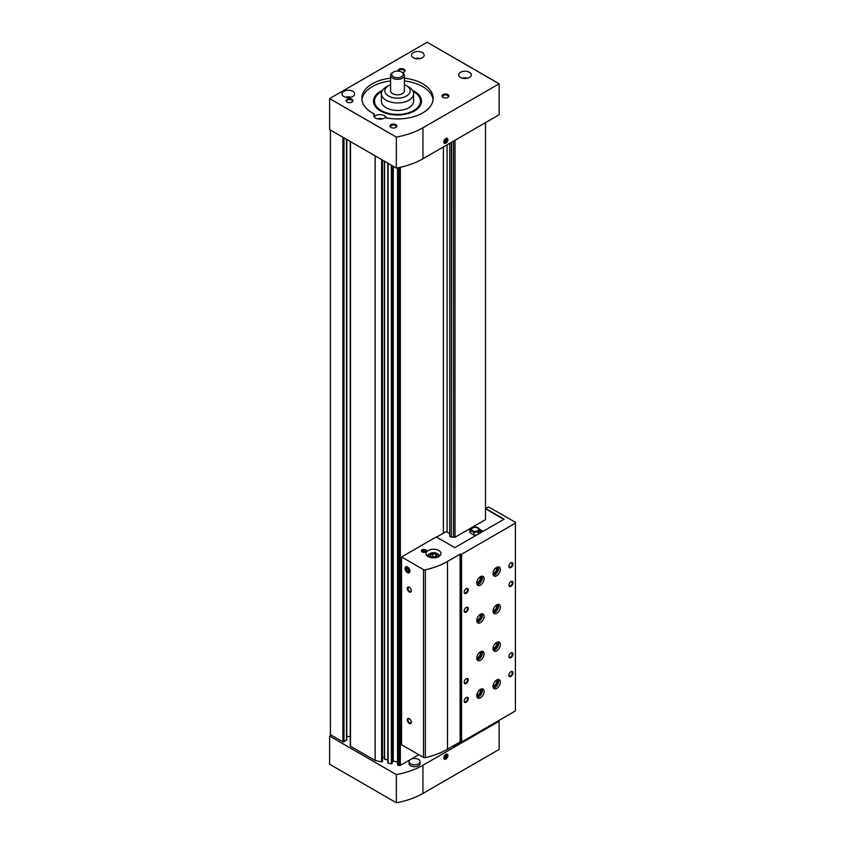 <?xml version="1.0" encoding="UTF-8"?>
<svg xmlns="http://www.w3.org/2000/svg" width="845" height="845" viewBox="0 0 845 845"><rect width="100%" height="100%" fill="white"/><g stroke="black" fill="none" stroke-linecap="round" stroke-linejoin="round"><path stroke-width="1.27" d="M330.416 130.035L330.416 734.654L342.859 741.836L343.999 741.836L346.524 739.724M397.551 167.859L397.53 764.989L399.125 765.507A1.151 0.665 0 0 0 400.34 765.359L418.803 754.691M387.834 163.18L387.802 762.94L391.351 763.88L392.207 763.193M350.506 745.586L350.506 746.241L375.138 760.468L381.623 761.831L382.489 761.144M375.138 760.468L375.138 155.85M449.73 143.301L449.73 536.29L451.367 537.23L451.367 142.351M452.846 746.114A1.648 0.951 0 0 1 453.522 746.272L455.022 746.272L485.516 728.2M453.522 141.104L453.522 537.23L455.022 537.23L485.516 519.633L485.516 122.641M455.022 746.272L455.022 744.857M455.022 537.23L455.022 140.238M392.228 762L393.274 761.102L397.53 761.989M382.5 757.247A1.722 0.993 0 0 1 384.39 758.24L384.39 161.194L384.39 759.116L387.802 759.951M346.756 736.513L350.263 736.513M443.382 533.163L443.382 146.967M436.569 537.093L445.685 531.822L447.089 532.044L447.089 144.822M451.367 537.23L451.684 142.171M453.522 746.272L453.522 745.723M433.062 99.752A35.648 20.576 0 0 0 404.396 80.972M390.601 80.972A35.648 20.576 0 0 0 361.935 99.752M386.302 117.888A6.327 3.655 0 0 0 381.021 114.688A6.327 3.655 0 0 0 374.272 116.768L374.272 113.959A6.327 3.655 0 0 0 373.691 115.48A6.327 3.655 0 0 0 375.55 118.057A6.327 3.655 0 0 0 385.109 117.645A35.648 20.576 0 0 0 433.147 98.347A35.648 20.576 0 0 0 404.396 78.152M390.601 78.152A35.648 20.576 0 0 0 361.85 98.347A35.648 20.576 0 0 0 374.272 113.959M422.944 158.765A65.54 37.835 180 0 1 396.337 168.092L329.603 129.56L329.603 98.58L427.179 42.25L499.131 83.792L499.131 114.772L422.944 158.765L422.944 127.775A65.54 37.835 180 0 1 396.337 137.101L396.337 168.092M396.337 137.101L329.603 98.58M445.875 143.175A2.873 1.658 120 0 0 447.913 139.657A2.873 1.658 120 0 0 445.875 138.485A2.873 1.658 120 0 0 443.847 142.002A2.873 1.658 120 0 0 445.875 143.175M499.131 83.792L422.944 127.775M351.964 99.287A3.454 1.996 180 0 1 351.964 102.097A3.454 1.996 180 0 1 347.084 102.097A3.454 1.996 180 0 1 347.084 99.287A3.454 1.996 180 0 1 351.964 99.287M447.913 94.587A3.454 1.996 180 0 1 447.913 97.407A3.454 1.996 180 0 1 443.033 97.407A3.454 1.996 180 0 1 443.033 94.587A3.454 1.996 180 0 1 447.913 94.587M395.872 124.637A3.454 1.996 180 0 1 395.872 127.447A3.454 1.996 180 0 1 390.992 127.447A3.454 1.996 180 0 1 390.992 124.637A3.454 1.996 180 0 1 395.872 124.637M398.206 71.107A3.454 1.996 180 0 1 399.886 68.91A3.454 1.996 180 0 1 404.005 69.237A3.454 1.996 180 0 1 404.005 72.057A3.454 1.996 180 0 1 402.452 72.575M343.841 96.467A6.327 3.655 0 0 0 350.728 97.259A6.327 3.655 0 0 0 354.636 93.89A6.327 3.655 0 0 0 348.309 90.235A6.327 3.655 0 0 0 341.982 93.89A6.327 3.655 0 0 0 343.841 96.467M460.514 77.455A6.327 3.655 0 0 0 467.401 78.247A6.327 3.655 0 0 0 471.309 74.878A6.327 3.655 0 0 0 464.982 71.223A6.327 3.655 0 0 0 458.655 74.878A6.327 3.655 0 0 0 460.514 77.455M413.353 57.745A6.327 3.655 0 0 0 420.25 58.537A6.327 3.655 0 0 0 424.148 55.157A6.327 3.655 0 0 0 417.821 51.503A6.327 3.655 0 0 0 411.504 55.157A6.327 3.655 0 0 0 413.353 57.745M382.426 90.383A23.998 13.847 0 0 0 375.592 106.819A23.998 13.847 0 0 0 380.535 110.959A23.998 13.847 0 0 0 419.405 106.819A23.998 13.847 0 0 0 412.571 90.383M418.919 107.4A22.995 13.277 0 0 0 420.493 102.572L420.493 101.157A22.995 13.277 0 0 0 413.131 91.418M381.866 91.418A22.995 13.277 0 0 0 374.504 101.157L374.504 102.572A22.995 13.277 0 0 0 376.078 107.4M420.292 58.527A5.059 2.926 0 0 0 415.36 58.527M382.479 118.839A5.059 2.926 0 0 0 377.557 118.839M467.443 78.236A5.059 2.926 0 0 0 462.521 78.236M350.77 97.249A5.059 2.926 0 0 0 345.848 97.249M398.734 71.16L398.734 71.16A2.831 1.637 180 0 1 400.477 69.649A2.831 1.637 180 0 1 403.561 70.008A2.831 1.637 180 0 1 404.385 71.16A2.831 1.637 180 0 1 403.762 72.184M391.235 127.574A2.831 1.637 180 0 1 390.601 126.549A2.831 1.637 180 0 1 392.355 125.039A2.831 1.637 180 0 1 395.428 125.398A2.831 1.637 180 0 1 396.263 126.549A2.831 1.637 180 0 1 395.629 127.574M443.276 97.534A2.831 1.637 180 0 1 442.643 96.51A2.831 1.637 180 0 1 444.385 94.999A2.831 1.637 180 0 1 447.47 95.348A2.831 1.637 180 0 1 448.294 96.51A2.831 1.637 180 0 1 447.67 97.534M347.327 102.224A2.831 1.637 180 0 1 346.703 101.199A2.831 1.637 180 0 1 348.446 99.689A2.831 1.637 180 0 1 351.531 100.048A2.831 1.637 180 0 1 352.354 101.199A2.831 1.637 180 0 1 351.721 102.224M418.761 160.972A5.524 3.19 180 0 1 417.25 161.691M443.847 141.949A2.746 1.584 120 0 0 445.78 143.016A2.746 1.584 120 0 0 447.723 139.678A2.746 1.584 120 0 0 445.833 138.506M445.875 142.889A2.524 1.458 120 0 0 447.417 138.907A2.524 1.458 120 0 0 444.333 140.692A2.524 1.458 120 0 0 445.875 142.889M444.861 140.735L444.861 142.097L445.875 142.182L446.889 139.562L445.875 139.478L444.861 140.735M393.432 76.747A5.746 3.317 0 0 0 401.565 76.747A5.746 3.317 0 0 0 401.565 72.057A5.746 3.317 0 0 0 393.432 72.057A5.746 3.317 0 0 0 393.432 76.747M393.432 72.057L392.619 72.522A6.897 3.982 0 0 0 390.601 75.342A6.897 3.982 0 0 0 392.619 78.162A6.897 3.982 0 0 0 400.139 79.029A6.897 3.982 0 0 0 404.396 75.342A6.897 3.982 0 0 0 402.378 72.522L401.565 72.057M390.601 75.342L390.601 90.837A6.897 3.982 0 0 0 392.619 93.647A6.897 3.982 0 0 0 400.139 94.513A6.897 3.982 0 0 0 404.396 90.837L404.396 75.342M390.601 84.711A12.643 7.299 0 0 0 388.552 85.672A12.643 7.299 0 0 0 388.552 96.003A12.643 7.299 0 0 0 406.445 96.003A12.643 7.299 0 0 0 406.445 85.672A12.643 7.299 0 0 0 404.396 84.711M388.552 85.672L386.112 87.077A16.097 9.295 0 0 0 381.401 93.647A16.097 9.295 0 0 0 386.112 100.228A16.097 9.295 0 0 0 403.656 102.234A16.097 9.295 0 0 0 413.596 93.647A16.097 9.295 0 0 0 408.885 87.077L406.445 85.672M381.401 93.647L381.401 101.157A16.097 9.295 0 0 0 386.112 107.737A16.097 9.295 0 0 0 403.656 109.744A16.097 9.295 0 0 0 413.596 101.157L413.596 93.647M374.504 101.157A22.995 13.277 0 0 0 381.232 110.547A22.995 13.277 0 0 0 406.297 113.431A22.995 13.277 0 0 0 420.493 101.157M444.861 141.601L445.875 142.182M445.399 140.059L446.889 140.914M445.875 754.363L445.875 754.363A2.873 1.658 120 0 0 443.847 757.891A2.873 1.658 120 0 0 445.875 759.063A2.873 1.658 120 0 0 447.913 755.536A2.873 1.658 120 0 0 445.875 754.363M331.229 735.118L329.603 736.058L396.337 774.58A65.54 37.835 0 0 0 422.944 765.253L499.131 721.271L498.318 720.806M329.603 736.058L329.603 764.229L396.337 802.75A65.54 37.835 0 0 0 422.944 793.423L499.131 749.441L499.131 721.271M396.337 802.75L396.337 774.58M409.054 761.641L409.054 763.521A5.524 3.19 0 0 0 410.67 765.771A5.524 3.19 0 0 0 416.68 766.468A5.524 3.19 0 0 0 420.092 763.521L420.092 761.641A5.524 3.19 0 0 0 414.568 758.461A5.524 3.19 0 0 0 409.054 761.641A5.524 3.19 0 0 0 410.67 763.901A5.524 3.19 0 0 0 416.68 764.588A5.524 3.19 0 0 0 420.092 761.641M443.847 757.838A2.746 1.584 120 0 0 445.801 758.894A2.746 1.584 120 0 0 447.723 755.557A2.746 1.584 120 0 0 445.833 754.395M445.875 754.659A2.524 1.458 120 0 0 444.333 758.63A2.524 1.458 120 0 0 447.417 756.856A2.524 1.458 120 0 0 445.875 754.659M446.889 756.803L446.889 755.451L445.875 755.356L444.861 757.976L445.875 758.071L446.889 756.803L445.399 755.948M444.861 757.479L445.875 758.071M485.558 508.479L504.095 519.189L454.821 547.634L436.284 536.934L401.565 556.971L401.565 744.741L423.482 757.395A1.722 0.993 0 0 0 425.331 757.616A65.54 37.835 0 0 0 447.501 749.198L460.102 741.931L461.571 742.016L515.397 710.941L515.397 522.231L489.371 507.401A1.384 0.792 0 0 0 487.428 507.401L485.516 508.838M447.089 532.044L449.73 533.565M453.522 537.23A1.648 0.951 0 0 0 451.684 537.23M401.565 556.971L423.482 569.625A1.722 0.993 0 0 0 425.331 569.847A65.54 37.835 0 0 0 447.501 561.429L460.102 554.162L461.571 554.246L515.397 523.171M425.838 549.81A2.588 1.489 180 0 1 426.588 550.866A2.588 1.489 180 0 1 424 552.366A2.588 1.489 180 0 1 421.412 550.866A2.588 1.489 180 0 1 423.018 549.493A2.588 1.489 180 0 1 425.838 549.81M438.798 550.496A7.478 4.32 180 0 1 440.995 553.549A7.478 4.32 180 0 1 433.517 557.858A7.478 4.32 180 0 1 426.038 553.549A7.478 4.32 180 0 1 430.654 549.556A7.478 4.32 180 0 1 438.798 550.496M407.501 572.604A3.454 1.996 -120 0 0 409.941 571.199A3.454 1.996 -120 0 0 407.501 566.974A3.454 1.996 -120 0 0 405.061 568.379A3.454 1.996 -120 0 0 407.501 572.604M409.286 718.694L409.286 718.694A2.873 1.658 60 0 1 411.325 722.211A2.873 1.658 60 0 1 409.286 723.383A2.873 1.658 60 0 1 407.258 719.866A2.873 1.658 60 0 1 409.286 718.694L409.635 718.894M409.286 587.254L409.286 587.254A2.873 1.658 60 0 1 411.325 590.771A2.873 1.658 60 0 1 409.286 591.944A2.873 1.658 60 0 1 407.258 588.426A2.873 1.658 60 0 1 409.286 587.254L409.635 587.455M460.271 742.016L460.271 554.246M460.102 741.931L460.102 554.162M496.691 642.411A5.176 2.989 120 0 0 493.311 646.964A5.176 2.989 120 0 0 494.103 651.115A5.176 2.989 120 0 0 499.279 648.126A5.176 2.989 120 0 0 499.279 642.158A5.176 2.989 120 0 0 496.691 642.411M496.691 679.961A5.176 2.989 120 0 0 493.311 684.524A5.176 2.989 120 0 0 494.103 688.664A5.176 2.989 120 0 0 499.279 685.686A5.176 2.989 120 0 0 499.279 679.707A5.176 2.989 120 0 0 496.691 679.961M480.435 576.691A5.176 2.989 120 0 0 477.055 581.244A5.176 2.989 120 0 0 477.847 585.395A5.176 2.989 120 0 0 483.023 582.406A5.176 2.989 120 0 0 483.023 576.438A5.176 2.989 120 0 0 480.435 576.691M480.435 614.241A5.176 2.989 120 0 0 477.055 618.804A5.176 2.989 120 0 0 477.847 622.945A5.176 2.989 120 0 0 483.023 619.966A5.176 2.989 120 0 0 483.023 613.988A5.176 2.989 120 0 0 480.435 614.241M480.435 651.801A5.176 2.989 120 0 0 477.055 656.354A5.176 2.989 120 0 0 477.847 660.505A5.176 2.989 120 0 0 483.023 657.516A5.176 2.989 120 0 0 483.023 651.537A5.176 2.989 120 0 0 480.435 651.801M480.435 689.351A5.176 2.989 120 0 0 477.055 693.914A5.176 2.989 120 0 0 477.847 698.054A5.176 2.989 120 0 0 483.023 695.065A5.176 2.989 120 0 0 483.023 689.097A5.176 2.989 120 0 0 480.435 689.351M496.691 604.851A5.176 2.989 120 0 0 493.311 609.414A5.176 2.989 120 0 0 494.103 613.565A5.176 2.989 120 0 0 499.279 610.576A5.176 2.989 120 0 0 499.279 604.597A5.176 2.989 120 0 0 496.691 604.851M496.691 567.301A5.176 2.989 120 0 0 493.311 571.864A5.176 2.989 120 0 0 494.103 576.005A5.176 2.989 120 0 0 499.279 573.016A5.176 2.989 120 0 0 499.279 567.048A5.176 2.989 120 0 0 496.691 567.301M466.197 593.359A2.873 1.658 -60 0 1 464.169 592.176A2.873 1.658 -60 0 1 466.197 588.659A2.873 1.658 -60 0 1 468.236 589.831A2.873 1.658 -60 0 1 466.197 593.359M466.197 612.129A2.873 1.658 -60 0 1 464.169 610.956A2.873 1.658 -60 0 1 466.197 607.439A2.873 1.658 -60 0 1 468.236 608.611A2.873 1.658 -60 0 1 466.197 612.129M510.919 586.314A2.873 1.658 -60 0 1 508.891 585.141A2.873 1.658 -60 0 1 510.919 581.613A2.873 1.658 -60 0 1 512.957 582.796A2.873 1.658 -60 0 1 510.919 586.314M466.197 683.478A2.873 1.658 -60 0 1 464.169 682.306A2.873 1.658 -60 0 1 466.197 678.788A2.873 1.658 -60 0 1 468.236 679.961A2.873 1.658 -60 0 1 466.197 683.478M510.919 657.663A2.873 1.658 -60 0 1 508.891 656.491A2.873 1.658 -60 0 1 510.919 652.974A2.873 1.658 -60 0 1 512.957 654.146A2.873 1.658 -60 0 1 510.919 657.663M466.197 702.258A2.873 1.658 -60 0 1 464.169 701.086A2.873 1.658 -60 0 1 466.197 697.569A2.873 1.658 -60 0 1 468.236 698.741A2.873 1.658 -60 0 1 466.197 702.258M510.919 676.444A2.873 1.658 -60 0 1 508.891 675.271A2.873 1.658 -60 0 1 510.919 671.743A2.873 1.658 -60 0 1 512.957 672.926A2.873 1.658 -60 0 1 510.919 676.444M510.919 567.534A2.873 1.658 -60 0 1 508.891 566.361A2.873 1.658 -60 0 1 510.919 562.844A2.873 1.658 -60 0 1 512.957 564.016A2.873 1.658 -60 0 1 510.919 567.534M461.571 742.016L461.571 554.246M437.319 553.686A5.746 3.317 180 0 1 437.583 553.824L437.583 553.824A5.746 3.317 180 0 1 439.263 556.179A5.746 3.317 180 0 1 439.263 556.306L439.263 556.179M427.771 556.179L427.771 556.306A5.746 3.317 180 0 1 427.771 556.179A5.746 3.317 180 0 1 429.45 553.824A5.746 3.317 180 0 1 429.714 553.686M429.08 557.024A5.059 2.926 180 0 1 429.936 553.549A5.059 2.926 180 0 1 437.097 553.549L437.097 553.549A5.059 2.926 180 0 1 437.953 557.024M435.957 554.204A3.454 1.996 180 0 1 435.957 557.024A3.454 1.996 180 0 1 431.077 557.024A3.454 1.996 180 0 1 431.077 554.204A3.454 1.996 180 0 1 435.957 554.204M436.728 556.211L435.862 554.362L432.661 553.866L430.306 555.218L431.172 557.077M435.83 557.066L432.661 556.58L431.52 557.235M432.661 556.58L432.661 553.866M435.862 557.045L435.862 554.362M423.408 551.5L424.602 551.5M424.454 551.13L423.377 551.384L424.454 551.13M425.225 550.169A1.722 0.993 180 0 1 424.454 551.838A1.722 0.993 180 0 1 422.342 550.613A1.722 0.993 180 0 1 425.225 550.169M425.711 549.884A2.419 1.394 180 0 1 426.419 550.866A2.419 1.394 180 0 1 424 552.26A2.419 1.394 180 0 1 421.592 550.866A2.419 1.394 180 0 1 423.081 549.588A2.419 1.394 180 0 1 425.711 549.884M411.314 590.549A2.377 1.373 60 0 1 410.828 591.458A2.377 1.373 60 0 1 408.452 590.085A2.377 1.373 60 0 1 408.452 587.338A2.377 1.373 60 0 1 409.476 587.37M411.314 721.989A2.377 1.373 60 0 1 410.828 722.897A2.377 1.373 60 0 1 408.452 721.524A2.377 1.373 60 0 1 408.452 718.778A2.377 1.373 60 0 1 409.476 718.81M510.739 562.96A2.377 1.373 -60 0 1 511.753 562.928A2.377 1.373 -60 0 1 512.123 564.83A2.377 1.373 -60 0 1 510.57 566.921A2.377 1.373 -60 0 1 509.377 567.048A2.377 1.373 -60 0 1 508.901 566.139M510.739 671.86A2.377 1.373 -60 0 1 511.753 671.838A2.377 1.373 -60 0 1 512.123 673.74A2.377 1.373 -60 0 1 510.57 675.831A2.377 1.373 -60 0 1 509.377 675.947A2.377 1.373 -60 0 1 508.901 675.049M466.017 697.685A2.377 1.373 -60 0 1 467.042 697.653A2.377 1.373 -60 0 1 467.401 699.554A2.377 1.373 -60 0 1 465.849 701.646A2.377 1.373 -60 0 1 464.665 701.772A2.377 1.373 -60 0 1 464.18 700.864M510.739 653.09A2.377 1.373 -60 0 1 511.753 653.058A2.377 1.373 -60 0 1 512.123 654.959A2.377 1.373 -60 0 1 510.57 657.051A2.377 1.373 -60 0 1 509.377 657.178A2.377 1.373 -60 0 1 508.901 656.269M466.017 678.905A2.377 1.373 -60 0 1 467.042 678.873A2.377 1.373 -60 0 1 467.401 680.774A2.377 1.373 -60 0 1 465.849 682.876A2.377 1.373 -60 0 1 464.665 682.992A2.377 1.373 -60 0 1 464.18 682.095M510.739 581.73A2.377 1.373 -60 0 1 511.753 581.709A2.377 1.373 -60 0 1 512.123 583.61A2.377 1.373 -60 0 1 510.57 585.701A2.377 1.373 -60 0 1 509.377 585.817A2.377 1.373 -60 0 1 508.901 584.92M466.017 607.555A2.377 1.373 -60 0 1 467.042 607.523A2.377 1.373 -60 0 1 467.401 609.425A2.377 1.373 -60 0 1 465.849 611.516A2.377 1.373 -60 0 1 464.665 611.643A2.377 1.373 -60 0 1 464.18 610.734M466.017 588.775A2.377 1.373 -60 0 1 467.042 588.743A2.377 1.373 -60 0 1 467.401 590.644A2.377 1.373 -60 0 1 465.849 592.746A2.377 1.373 -60 0 1 464.665 592.863A2.377 1.373 -60 0 1 464.18 591.965M493.11 572.72A2.831 1.637 120 0 0 493.131 572.73A2.831 1.637 120 0 0 495.962 571.104A2.831 1.637 120 0 0 495.962 567.84A2.831 1.637 120 0 0 495.941 567.829M493.036 573.364A3.454 1.996 120 0 0 496.712 571.537A3.454 1.996 120 0 0 496.459 567.449M493.395 575.265A5.176 2.989 120 0 0 497.568 572.033A5.176 2.989 120 0 0 498.275 566.805M493.11 610.28A2.831 1.637 120 0 0 493.131 610.291A2.831 1.637 120 0 0 495.962 608.654A2.831 1.637 120 0 0 495.962 605.39A2.831 1.637 120 0 0 495.941 605.379M493.036 610.914A3.454 1.996 120 0 0 496.712 609.087A3.454 1.996 120 0 0 496.459 604.999M493.395 612.815A5.176 2.989 120 0 0 497.568 609.583A5.176 2.989 120 0 0 498.275 604.355M476.855 694.77A2.831 1.637 120 0 0 476.865 694.78A2.831 1.637 120 0 0 479.696 693.153A2.831 1.637 120 0 0 479.696 689.89A2.831 1.637 120 0 0 479.675 689.879M476.781 695.414A3.454 1.996 120 0 0 480.446 693.587A3.454 1.996 120 0 0 480.192 689.499M477.14 697.315A5.176 2.989 120 0 0 481.312 694.083A5.176 2.989 120 0 0 482.02 688.855M476.855 657.22A2.831 1.637 120 0 0 476.865 657.23A2.831 1.637 120 0 0 479.696 655.593A2.831 1.637 120 0 0 479.696 652.329A2.831 1.637 120 0 0 479.675 652.319M476.781 657.864A3.454 1.996 120 0 0 480.446 656.037A3.454 1.996 120 0 0 480.192 651.939M477.14 659.755A5.176 2.989 120 0 0 481.312 656.533A5.176 2.989 120 0 0 482.02 651.294M476.855 619.67A2.831 1.637 120 0 0 476.865 619.681A2.831 1.637 120 0 0 479.696 618.044A2.831 1.637 120 0 0 479.696 614.78A2.831 1.637 120 0 0 479.675 614.769M476.781 620.304A3.454 1.996 120 0 0 480.446 618.477A3.454 1.996 120 0 0 480.192 614.389M477.14 622.205A5.176 2.989 120 0 0 481.312 618.973A5.176 2.989 120 0 0 482.02 613.745M476.855 582.11A2.831 1.637 120 0 0 476.865 582.12A2.831 1.637 120 0 0 479.696 580.494A2.831 1.637 120 0 0 479.696 577.23A2.831 1.637 120 0 0 479.675 577.219M476.781 582.754A3.454 1.996 120 0 0 480.446 580.927A3.454 1.996 120 0 0 480.192 576.829M477.14 584.655A5.176 2.989 120 0 0 481.312 581.423A5.176 2.989 120 0 0 482.02 576.195M493.11 685.379A2.831 1.637 120 0 0 493.131 685.401A2.831 1.637 120 0 0 495.962 683.763A2.831 1.637 120 0 0 495.962 680.5A2.831 1.637 120 0 0 495.941 680.489M493.036 686.024A3.454 1.996 120 0 0 496.712 684.196A3.454 1.996 120 0 0 496.459 680.109M493.395 687.925A5.176 2.989 120 0 0 497.568 684.693A5.176 2.989 120 0 0 498.275 679.464M493.11 647.83A2.831 1.637 120 0 0 493.131 647.84A2.831 1.637 120 0 0 495.962 646.214A2.831 1.637 120 0 0 495.962 642.95A2.831 1.637 120 0 0 495.941 642.939M493.036 648.474A3.454 1.996 120 0 0 496.712 646.647A3.454 1.996 120 0 0 496.459 642.549M493.395 650.375A5.176 2.989 120 0 0 497.568 647.143A5.176 2.989 120 0 0 498.275 641.915M503.81 519.348L485.558 508.806M483.076 531.315L479.633 529.329M471.13 529.065A5.524 3.19 0 0 0 469.63 531.251A5.524 3.19 0 0 0 471.246 533.501L475.27 535.825M481.777 532.075L479.633 530.84M470.654 530.892A5.524 3.19 0 0 0 469.778 532.001M478.84 533.765L479.633 529.181L477.995 527.724A4.024 2.324 180 0 1 479.03 529.973L479.633 529.181M474.33 535.286L476.897 534.885M478.428 531.78L479.03 529.973A4.024 2.324 180 0 1 476.189 531.611A4.024 2.324 180 0 1 472.302 531.019A4.024 2.324 180 0 1 471.256 528.769L470.654 530.575L473.939 532.466L478.428 531.78L478.428 533.998M473.939 532.466L473.939 535.065M470.654 530.575L470.654 533.1M477.583 527.967A3.454 1.996 180 0 1 477.583 530.776A3.454 1.996 180 0 1 472.704 530.776A3.454 1.996 180 0 1 472.704 527.967A3.454 1.996 180 0 1 477.583 527.967M471.256 528.769A4.024 2.324 180 0 1 474.108 527.132A4.024 2.324 180 0 1 477.995 527.724M408.716 569.678A1.996 1.151 -120 0 0 407.501 568.167A1.996 1.151 -120 0 0 406.276 568.273A1.996 1.151 -120 0 0 406.276 569.9A1.996 1.151 -120 0 0 407.501 571.41A1.996 1.151 -120 0 0 408.716 571.304A1.996 1.151 -120 0 0 408.716 569.678L407.501 568.167L406.276 568.273L406.276 569.9L407.501 571.41L408.716 571.304L408.716 569.678M409.434 570.914A2.746 1.584 -120 0 0 406.529 567.291A2.746 1.584 -120 0 0 406.529 571.167A2.746 1.584 -120 0 0 409.434 570.914M408.822 570.65L407.501 571.41M408.8 570.079L407.903 568.96L406.276 569.9M342.859 741.836L342.859 137.217M399.125 765.507L399.125 167.542M397.826 765.232L397.826 167.806M391.351 763.88L391.351 165.208M388.108 763.193L388.108 163.338M381.623 761.831L381.623 159.589M350.506 746.241L350.506 141.622M400.34 765.359L400.34 167.278M343.999 741.836L343.999 137.872M346.524 740.378L346.524 139.33M382.215 761.672L382.215 159.937M382.489 761.239L382.489 160.096M384.581 759.275L384.581 161.3M391.932 763.711L391.932 165.546M392.207 763.278L392.207 165.704M392.693 761.26L392.693 165.979M393.274 761.102L393.274 166.317M422.944 793.423L422.944 765.253M423.482 757.395L423.482 569.625M425.331 757.616L425.331 569.847M447.501 749.198L447.501 561.429M346.756 740.051L346.756 139.467M350.263 745.913L350.263 141.495M382.5 761.187L382.5 160.096M387.802 762.94L387.802 163.159M392.228 763.236L392.228 165.715M397.53 764.989L397.53 167.859M424.528 551.415A0.803 0.803 0 0 0 423.482 551.415M421.592 550.866L421.592 551.405M426.419 550.866L426.419 551.405"/></g></svg>
